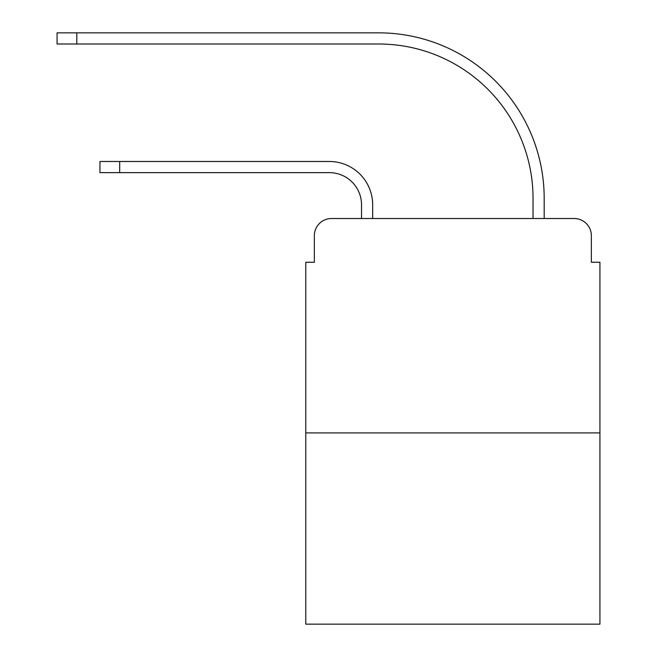 <?xml version="1.0" encoding="UTF-8"?>
<svg xmlns="http://www.w3.org/2000/svg" width="657" height="657" viewBox="0 0 657 657"><rect width="100%" height="100%" fill="white"/><g stroke="black" fill="none" stroke-linecap="round" stroke-linejoin="round"><path stroke-width="0.99" d="M314.35 235.666L314.35 262.25L314.35 235.666A17.148 17.148 0 0 1 331.498 218.518L361.514 218.518L361.514 204.795A32.16 32.16 0 0 0 329.354 172.635A32.16 32.16 0 0 1 361.514 204.795A32.16 32.16 0 0 0 329.354 172.635A32.16 32.16 0 0 1 361.514 204.795A32.16 32.16 0 0 0 329.354 172.635A32.16 32.16 0 0 1 361.514 204.795A32.16 32.16 0 0 0 329.354 172.635A32.16 32.16 0 0 1 361.514 204.795A32.16 32.16 0 0 0 329.354 172.635A32.16 32.16 0 0 1 361.514 204.795A32.16 32.16 0 0 0 329.354 172.635A32.16 32.16 0 0 1 361.514 204.795A32.16 32.16 0 0 0 329.354 172.635A32.16 32.16 0 0 1 361.514 204.795A32.16 32.16 0 0 0 329.354 172.635A32.16 32.16 0 0 1 361.514 204.795A32.16 32.16 0 0 0 329.354 172.635A32.16 32.16 0 0 1 361.514 204.795A32.16 32.16 0 0 0 329.354 172.635A32.16 32.16 0 0 1 361.514 204.795A32.16 32.16 0 0 0 329.354 172.635A32.16 32.16 0 0 1 361.514 204.795M599.923 432.914L305.776 432.914L305.776 624.15L599.923 624.15L599.923 262.25L591.349 262.25L591.349 235.666A17.148 17.148 0 0 0 574.193 218.518L331.498 218.518M305.776 432.914L305.776 262.25L314.35 262.25M372.667 218.518L372.667 204.795L372.667 218.518L372.667 204.795L372.667 218.518L372.667 204.795L372.667 218.518L372.667 204.795L372.667 218.518L372.667 204.795L372.667 218.518L372.667 204.795L372.667 218.518L372.667 204.795L372.667 218.518L372.667 204.795L372.667 218.518L372.667 204.795L372.667 218.518L372.667 204.795L372.667 218.518L372.667 204.795L372.667 218.518L385.955 218.518M519.736 218.518L533.032 218.518L533.032 198.365A154.362 154.362 0 0 0 378.67 44.003A154.362 154.362 0 0 1 533.032 198.365A154.362 154.362 0 0 0 378.67 44.003A154.362 154.362 0 0 1 533.032 198.365A154.362 154.362 0 0 0 378.67 44.003A154.362 154.362 0 0 1 533.032 198.365A154.362 154.362 0 0 0 378.67 44.003A154.362 154.362 0 0 1 533.032 198.365A154.362 154.362 0 0 0 378.67 44.003A154.362 154.362 0 0 1 533.032 198.365A154.362 154.362 0 0 0 378.67 44.003A154.362 154.362 0 0 1 533.032 198.365A154.362 154.362 0 0 0 378.67 44.003A154.362 154.362 0 0 1 533.032 198.365A154.362 154.362 0 0 0 378.67 44.003A154.362 154.362 0 0 1 533.032 198.365A154.362 154.362 0 0 0 378.67 44.003A154.362 154.362 0 0 1 533.032 198.365A154.362 154.362 0 0 0 378.67 44.003A154.362 154.362 0 0 1 533.032 198.365A154.362 154.362 0 0 0 378.67 44.003A154.362 154.362 0 0 1 533.032 198.365M544.185 218.518L544.185 198.365L544.185 218.518L544.185 198.365L544.185 218.518L544.185 198.365L544.185 218.518L544.185 198.365L544.185 218.518L544.185 198.365L544.185 218.518L544.185 198.365L544.185 218.518L544.185 198.365L544.185 218.518L544.185 198.365L544.185 218.518L544.185 198.365L544.185 218.518L544.185 198.365L544.185 218.518L544.185 198.365L544.185 218.518L574.193 218.518M591.349 262.25L591.349 235.666M99.954 161.491L119.681 161.491L119.681 172.635L99.954 172.635L99.954 161.491M119.681 172.635L329.354 172.635M372.667 204.795A43.305 43.305 0 0 0 329.354 161.491L119.681 161.491M57.077 32.85L76.803 32.85L76.803 44.003L57.077 44.003L57.077 32.85M544.185 198.365A165.515 165.515 0 0 0 378.67 32.85L76.803 32.85M76.803 44.003L378.67 44.003"/></g></svg>
